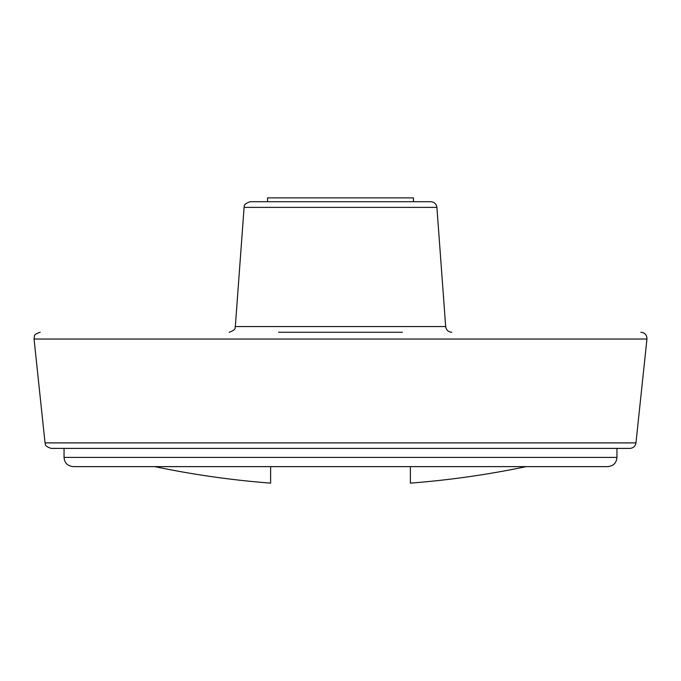 <?xml version="1.0" encoding="UTF-8"?>
<svg xmlns="http://www.w3.org/2000/svg" width="681" height="681" viewBox="0 0 681 681"><rect width="100%" height="100%" fill="white"/><g stroke="black" fill="none" stroke-linecap="round" stroke-linejoin="round"><path stroke-width="1.02" d="M410.379 467.234L410.379 483.135A907.901 907.901 0 0 0 526.217 466.63M270.621 467.234L270.621 483.135A907.901 907.901 0 0 1 154.783 466.63M402.394 332.251L278.606 332.251M451.801 332.251C448.277 331.945 446.234 330.047 445.672 326.557L235.328 326.557C234.443 327.382 237.38 329.357 229.199 332.251M436.913 207.39L244.087 207.39C244.981 206.564 242.044 204.598 250.216 201.704L430.784 201.704C434.308 202.002 436.351 203.9 436.913 207.39L445.672 326.557M413.452 201.704L413.452 197.865L267.548 197.865L267.548 201.704M640.838 332.251C644.873 332.711 646.916 334.975 646.95 339.036L34.05 339.036L34.459 336.108C34.152 334.958 36.05 333.673 40.162 332.251M635.96 442.897L45.04 442.897C45.933 443.714 43.116 445.621 51.143 448.396L629.857 448.396C633.287 448.115 635.322 446.285 635.96 442.897L646.95 339.036M616.952 457.419L64.048 457.419C64.491 462.91 67.564 465.983 73.267 466.63L607.733 466.63C613.334 466.085 616.407 463.012 616.952 457.419L616.952 448.396M244.087 207.39L235.328 326.557M64.048 457.419L64.048 448.396M45.04 442.897L34.05 339.036"/></g></svg>
